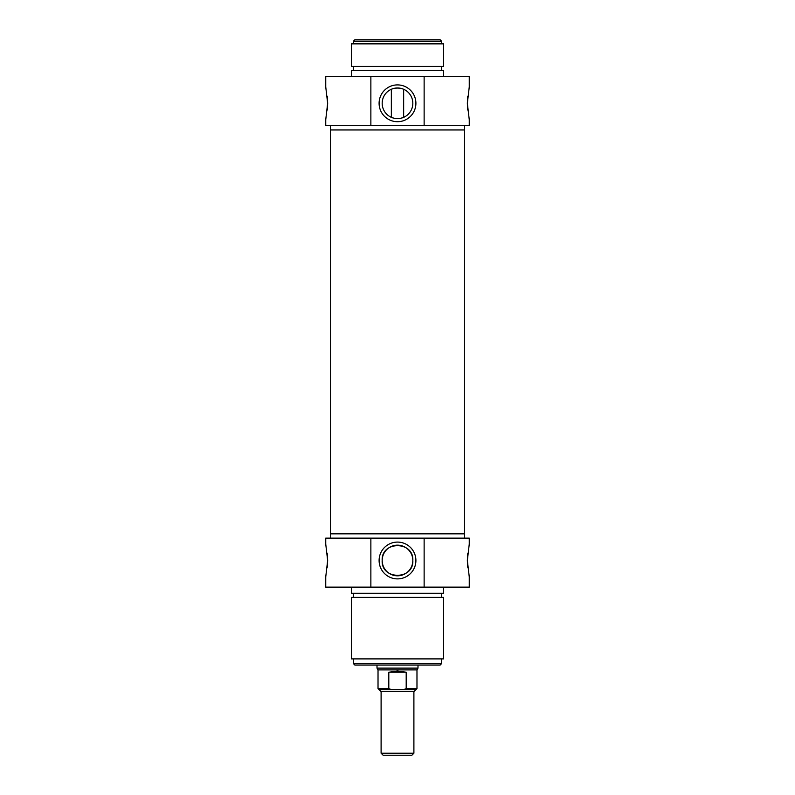 <?xml version="1.0" encoding="UTF-8"?>
<svg xmlns="http://www.w3.org/2000/svg" width="795" height="795" viewBox="0 0 795 795"><rect width="100%" height="100%" fill="white"/><g stroke="black" fill="none" stroke-linecap="round" stroke-linejoin="round"><path stroke-width="1.19" d="M391.826 89.07C395.612 87.728 399.388 87.728 403.174 89.07M391.349 117.342L391.349 89.269M403.174 117.541C399.388 118.872 395.612 118.872 391.826 117.541C395.612 118.872 399.388 118.872 403.174 117.541M441.583 41.181L440.142 39.75L354.858 39.75L353.417 41.181L441.583 41.181L441.583 43.854M382.176 103.3A15.324 15.324 0 0 1 405.162 90.034A15.324 15.324 0 0 1 405.162 116.577A15.324 15.324 0 0 1 382.176 103.3M370.868 125.65L469.259 125.65L469.259 119.707L467.351 103.3L469.259 86.903L469.259 76.648L325.741 76.648L325.741 86.903L327.649 103.3L325.741 119.707L325.741 125.65L370.868 125.65L370.868 76.648M467.679 96.612L467.351 103.171M467.351 103.439L467.679 109.988M327.321 109.988L327.649 103.439M327.649 103.171L327.321 96.612M379.096 103.3A18.404 18.404 0 0 0 406.702 119.24A18.404 18.404 0 0 0 406.702 87.371A18.404 18.404 0 0 0 379.096 103.3M424.132 76.648L424.132 125.65M464.638 125.65L464.638 129.953L330.362 129.953L330.362 125.65M397.5 43.854L351.37 43.854L351.37 66.402L443.63 66.402L443.63 43.854L397.5 43.854M443.63 76.648L443.63 70.507L351.37 70.507L351.37 76.648M397.5 753.203L381.103 753.203L383.15 755.25L411.85 755.25L413.897 753.203L397.5 753.203M413.897 753.203L413.897 691.7L381.103 691.7L379.046 689.643L391.438 689.643L388.805 688.619L388.805 672.222L406.195 672.222L406.195 688.619L403.562 689.643L391.438 689.643M403.562 689.643L415.954 689.643L413.897 691.7M388.805 672.222L397.5 671.04L406.195 672.222M406.195 688.619L416.978 688.619L416.978 669.897L378.022 669.897L378.022 688.619L379.046 689.643M418.001 665.047L418.001 668.118L376.999 668.118L376.999 665.047M370.868 587.137L469.259 587.137L469.259 576.892L467.351 560.485L469.259 544.088L469.259 538.135L325.741 538.135L325.741 544.088L327.649 560.485L325.741 576.892L325.741 587.137L370.868 587.137L370.868 538.135M351.37 587.137L351.37 593.289L443.63 593.289L443.63 587.137M397.5 597.393L443.63 597.393L443.63 658.896L351.37 658.896L351.37 597.393L397.5 597.393M330.362 538.135L330.362 533.833L464.638 533.833L464.638 538.135M424.132 538.135L424.132 587.137M327.321 567.173L327.649 560.624M327.649 560.356L327.321 553.797M467.679 553.797L467.351 560.356M467.351 560.624L467.679 567.173M415.904 560.485A18.404 18.404 0 0 0 388.298 544.555A18.404 18.404 0 0 0 388.298 576.425A18.404 18.404 0 0 0 415.904 560.485M382.176 560.485C381.083 580.221 413.917 580.221 412.824 560.485A15.324 15.324 0 0 1 389.838 573.761A15.324 15.324 0 0 1 389.838 547.218A15.324 15.324 0 0 1 412.824 560.485C413.917 540.749 381.083 540.749 382.176 560.485M353.417 663.606L354.858 665.047L440.142 665.047L441.583 663.606L353.417 663.606L353.417 658.896M464.538 533.833L464.538 129.953M388.805 688.619L378.022 688.619M403.651 117.342L403.651 89.269M353.417 41.181L353.417 43.854M353.417 66.402L353.417 70.507M441.583 66.402L441.583 70.507M381.103 691.7L381.103 753.203M416.978 688.619L415.954 689.643M416.978 669.897L418.001 668.118M378.022 669.897L376.999 668.118M441.583 597.393L441.583 593.289M353.417 597.393L353.417 593.289M441.583 663.606L441.583 658.896M330.462 533.833L330.462 129.953"/></g></svg>
